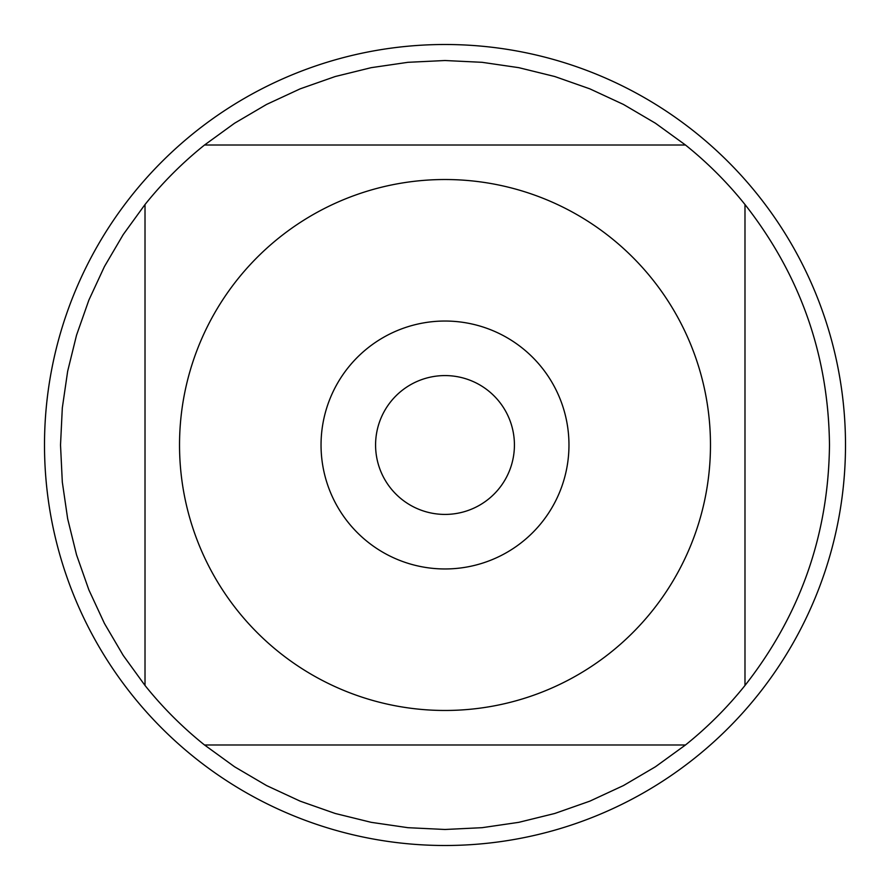 <?xml version="1.0" encoding="UTF-8"?>
<svg xmlns="http://www.w3.org/2000/svg" width="890" height="890" viewBox="0 0 890 890"><rect width="100%" height="100%" fill="white"/><g stroke="black" fill="none" stroke-linecap="round" stroke-linejoin="round"><path stroke-width="1.33" d="M514.42 445A69.42 69.42 0 0 1 410.29 505.12A69.42 69.42 0 0 1 410.29 384.88A69.42 69.42 0 0 1 514.42 445M845.5 445A400.5 400.5 0 0 1 445 845.5A400.5 400.5 0 0 1 44.5 445A400.5 400.5 0 0 1 445 44.5A400.5 400.5 0 0 1 845.5 445M568.966 445A123.966 123.966 0 0 0 383.023 337.644A123.966 123.966 0 0 0 383.023 552.356A123.966 123.966 0 0 0 568.966 445M710.476 445A265.476 265.476 0 0 0 357.001 194.532A265.476 265.476 0 0 0 237.864 611.041A265.476 265.476 0 0 0 710.476 445M685.478 145.014L655.441 123.232L623.456 104.442L589.803 88.833L554.793 76.529L518.77 67.662L482.057 62.311L445 60.52L407.943 62.311L371.23 67.662L335.207 76.529L300.197 88.833L266.544 104.442L234.56 123.232L204.522 145.014A384.48 384.48 0 0 0 145.014 204.522L123.232 234.56L104.442 266.544L88.833 300.197L76.529 335.207L67.662 371.23L62.311 407.943L60.52 445L62.311 482.057L67.662 518.77L76.529 554.793L88.833 589.803L104.442 623.456L123.232 655.441L145.014 685.478A384.48 384.48 0 0 0 204.522 744.986L234.56 766.768L266.544 785.558L300.197 801.167L335.207 813.471L371.23 822.338L407.943 827.689L445 829.48L482.057 827.689L518.77 822.338L554.793 813.471L589.803 801.167L623.456 785.558L655.441 766.768L685.478 744.986A384.48 384.48 0 0 0 744.986 685.478L744.986 204.522A384.48 384.48 0 0 0 685.478 145.014L204.522 145.014A384.48 384.48 0 0 0 145.014 204.522L145.014 685.478M204.522 744.986L685.478 744.986M744.986 685.478C800.344 614.868 828.501 534.712 829.48 445C828.501 355.288 800.344 275.132 744.986 204.522"/></g></svg>
